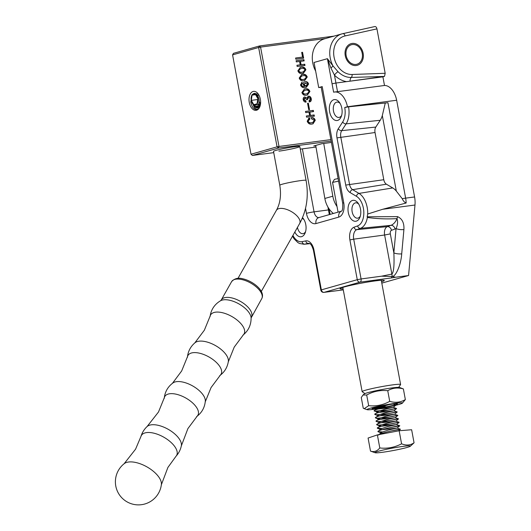<?xml version="1.0" encoding="UTF-8"?>
<svg xmlns="http://www.w3.org/2000/svg" width="531" height="531" viewBox="0 0 531 531"><rect width="100%" height="100%" fill="white"/><g stroke="black" fill="none" stroke-linecap="round" stroke-linejoin="round"><path stroke-width="0.8" d="M352.478 200.439A10.554 6.306 82.5 0 1 358.14 203.2A10.554 6.306 82.5 0 1 359.978 217.152A10.554 6.306 82.5 0 1 356.314 221.142A10.554 6.306 82.5 0 1 348.29 212.526A10.554 6.306 82.5 0 1 352.478 200.439M358.777 204.196A7.739 4.626 -97.5 0 0 355.624 202.822A7.739 4.626 -97.5 0 0 355.232 202.908A7.739 4.626 -97.5 0 0 352.099 211.438A7.739 4.626 -97.5 0 0 357.648 218.168A7.739 4.626 -97.5 0 0 358.04 218.088A7.739 4.626 -97.5 0 0 360.337 216.024M333.813 99.709A10.554 6.306 82.5 0 1 339.468 102.47A10.554 6.306 82.5 0 1 341.307 116.422A10.554 6.306 82.5 0 1 337.65 120.411A10.554 6.306 82.5 0 1 329.625 111.789A10.554 6.306 82.5 0 1 333.813 99.709M340.105 103.465A7.739 4.626 -97.5 0 0 336.953 102.091A7.739 4.626 -97.5 0 0 336.561 102.178A7.739 4.626 -97.5 0 0 333.428 110.7A7.739 4.626 -97.5 0 0 338.977 117.437A7.739 4.626 -97.5 0 0 339.375 117.351A7.739 4.626 -97.5 0 0 341.665 115.293M343.106 288.93A22.508 1.573 -10.5 0 1 340.092 288.585A22.508 1.573 -10.5 0 1 344.3 286.959A22.508 1.573 -10.5 0 1 368.162 281.961A22.508 1.573 -10.5 0 1 384.245 280.401A22.508 1.573 -10.5 0 1 381.557 281.802M302.517 217.644A10.554 6.306 82.5 0 1 303.413 218.726A10.554 6.306 82.5 0 1 305.252 232.671A10.554 6.306 82.5 0 1 301.595 236.66A10.554 6.306 82.5 0 1 294.838 232.034M297.453 227.407A7.739 4.626 -97.5 0 0 302.922 233.693A7.739 4.626 -97.5 0 0 303.314 233.607A7.739 4.626 -97.5 0 0 305.61 231.549M304.051 219.721A7.739 4.626 -97.5 0 0 302.166 218.467M345.25 55.655A11.257 8.987 74.2 0 0 357.27 65.306A11.257 8.987 74.2 0 0 363.144 53.299A11.257 8.987 74.2 0 0 351.124 43.648A11.257 8.987 74.2 0 0 345.25 55.655M315.64 71.041A22.508 17.981 74.2 0 1 324.501 38.823L341.951 33.871A22.508 17.981 -105.8 0 0 330.202 57.886A22.508 17.981 -105.8 0 0 333.003 65.924L338.035 71.725A4.221 1.46 -45.1 0 0 334.464 75.13L330.939 68.028L327.408 58.682L333.003 65.924A4.221 0.617 -40.6 0 1 330.939 68.028M403.912 229.551A5.629 1.593 5.2 0 1 396.06 228.582A23.576 14.091 82.5 0 1 395.064 229.014L391.506 230.301A3.153 1.885 -97.5 0 0 390.331 233.886L393.849 252.875L396.06 228.582C397.686 224.958 397.998 221.633 396.982 218.613A5.629 3.465 -92.9 0 0 397.553 216.635C402.159 218.659 404.283 222.96 403.912 229.551L401.708 253.845C401.071 264.139 396.106 276.206 392.382 276.492L381.57 276.186L391.871 274.096C393.75 272.27 394.414 265.195 393.849 252.875A5.629 1.593 5.2 0 0 401.708 253.845M390.331 233.886L384.623 235.007A7.368 4.407 82.5 0 1 387.364 226.631L356.819 229.657A8.37 5.005 -97.5 0 0 353.706 239.169L384.623 235.007L391.871 274.096A5.629 3.259 78.5 0 1 392.11 276.399M391.506 230.301A4.221 3.352 -109.9 0 0 387.364 226.631L390.922 225.336A19.362 11.569 -97.5 0 0 396.982 218.613C386.867 219.223 376.997 218.838 367.366 217.438L367.18 216.787L397.553 216.635M396.318 191.074L382.32 115.539A19.468 11.636 82.5 0 1 380.216 120.285L375.815 127.062A5.854 3.498 -97.5 0 0 375.039 132.518L383.787 179.717A5.854 3.498 -97.5 0 0 386.402 184.204L392.754 187.941A19.468 11.636 82.5 0 1 396.318 191.074L402.232 198.694C403.155 200.884 404.456 202.324 406.142 203.015L382.685 209.28L367.698 214.02L367.18 216.787M292.906 235.452A15.545 9.292 -97.5 0 0 302.106 241.658L305.763 240.901A11.184 6.684 82.5 0 1 313.98 250.108L321.355 289.88L357.27 279.691L349.896 239.919A11.184 6.684 82.5 0 1 354.058 227.208L357.615 225.914A15.545 9.292 -97.5 0 0 363.815 211.935A15.545 9.292 -97.5 0 0 356.454 196.311L350.102 192.574A9.777 5.841 82.5 0 1 345.734 185.073L336.986 137.881A9.777 5.841 82.5 0 1 338.28 128.774L342.674 121.991A15.545 9.292 -97.5 0 0 344.732 107.508L347.453 106.731L387.955 102.729L348.548 106.831A18.359 10.972 82.5 0 1 346.112 123.862L341.712 130.646A6.963 4.162 -97.5 0 0 340.796 137.131L349.537 184.323A6.963 4.162 -97.5 0 0 352.65 189.667L359.002 193.403A18.359 10.972 82.5 0 1 367.698 214.02M382.32 115.539L385.26 103.074M392.382 276.492L395.482 277.242L408.571 275.523L414.983 205.026A18.286 10.932 -97.5 0 0 414.585 196.961L396.664 100.246A18.286 10.932 -97.5 0 0 384.497 85.478L382.897 76.849L384.358 76.431L346.557 81.635A26.371 21.067 -105.8 0 1 334.464 75.13L335.931 83.035L346.557 81.635M396.664 100.246L347.453 106.731A18.286 10.932 -97.5 0 0 334.557 92.016A18.286 10.932 -97.5 0 0 333.621 92.208L332.061 83.792L335.924 83.035L332.061 83.792L327.408 58.682L314.053 62.466L318.706 87.582L321.189 87.257M322.204 86.586L343.736 202.776A5.629 0.392 169.5 0 0 342.681 203.214L321.142 87.024A5.629 0.392 -10.5 0 1 322.204 86.586L318.706 87.582M384.497 85.478L337.524 91.664L335.924 83.035L382.897 76.849M352.093 74.486L385.174 73.285L376.944 28.866L345.057 35.942A19.693 15.731 74.2 0 0 334.065 57.129A19.693 15.731 74.2 0 0 352.093 74.486A2.814 1.659 87.9 0 1 351.296 77.44L384.358 76.431M385.174 73.285L384.544 76.232M381.802 283.116L408.571 275.523M342.88 33.645L374.859 26.55L342.82 33.652A2.814 1.693 -102.5 0 0 342.76 33.672A22.508 17.981 -105.8 0 0 341.951 33.871L342.82 33.652A2.814 1.693 -102.5 0 1 345.057 35.942M374.806 26.563C375.815 26.464 376.532 27.227 376.944 28.866M337.524 91.664L334.557 92.016M344.732 107.508L348.548 106.831M395.482 277.242A7.036 0.491 -10.5 0 1 390.935 277.998L360.018 282.16A2.814 1.62 -97.7 0 0 361.08 278.948L381.57 276.186M313.98 250.108L313.449 250.327L320.824 290.099A2.814 2.814 0 0 0 323.95 292.375A2.814 1.739 -97.3 0 0 324.102 292.349L343.278 289.873M364.936 393.597L362.208 391.732A19.554 1.367 -10.5 0 1 362.142 391.646A19.554 1.367 -10.5 0 1 372.536 388.473A19.554 1.367 -10.5 0 1 392.688 384.869A19.554 1.367 -10.5 0 1 400.6 384.517A19.554 1.367 -10.5 0 1 400.566 384.623L398.688 387.338M338.586 181.131A19.554 1.367 169.5 0 0 332.552 182.432L334.464 179.352A16.74 1.168 -10.5 0 1 338.114 178.569M338.061 212.141L332.552 182.432M329.041 208.802L330.076 214.405M355.903 45.016A10.129 8.091 74.2 0 0 346.112 51.275A10.129 8.091 74.2 0 0 352.491 63.939A10.129 8.091 74.2 0 0 362.275 57.68A10.129 8.091 74.2 0 0 355.903 45.016M410.37 445.987A18.008 1.261 169.5 0 0 391.228 448.35A18.008 1.261 169.5 0 0 375.078 452.711A18.008 1.261 169.5 0 0 375.178 452.757A18.008 1.261 169.5 0 0 392.953 450.587A18.008 1.261 169.5 0 0 410.33 446.239A18.008 1.261 169.5 0 0 410.37 445.987M370.499 451.104L368.083 438.042L377.375 434.902L399.153 430.747L411.638 429.745L414.061 442.808C410.317 445.356 406.155 445.695 401.575 443.816C394.706 447.414 387.444 448.801 379.791 447.965C377.116 451.224 374.016 452.273 370.499 451.104L375.178 452.757M400.407 429.201C399.996 428.842 376.671 433.88 378.669 435.128C376.671 433.887 400.002 428.849 400.407 429.207L400.407 429.201M395.934 405.053C395.522 404.688 372.198 409.726 374.196 410.981L374.196 410.981C372.198 409.74 395.522 404.702 395.934 405.06L395.934 405.053M389.031 404.642L377.541 407.974L374.149 410.894M388.247 413.636L376.837 414.757L374.84 414.439C372.835 413.184 396.166 408.147 396.571 408.512C396.159 408.14 372.835 413.178 374.833 414.432L376.831 414.751L386.96 413.815L397.241 411.976L394.573 414.246L385.984 416.191L378.915 418.654L379.021 419.191L380.242 419.351L395.21 417.691L386.621 419.636L380.096 421.767L379.552 422.105L379.665 422.643L380.886 422.802L395.854 421.143L387.258 423.088L380.734 425.218L380.196 425.557L380.302 426.094L381.391 426.247M376.997 408.306L377.103 408.843L378.324 409.003L393.292 407.343L384.703 409.288L378.178 411.419L374.833 414.432M388.884 417.087L377.475 418.209L375.477 417.89C373.479 416.636 396.803 411.598 397.215 411.963C396.803 411.591 373.472 416.629 375.477 417.877L377.475 418.196L387.597 417.266L397.878 415.428L395.21 417.691L398.489 418.853C398.077 418.488 374.753 423.526 376.751 424.78L378.749 425.099L388.878 424.163L399.126 422.304C398.721 421.939 375.39 426.977 377.395 428.232L381.849 428.451M378.862 412.448L393.936 410.795L385.34 412.74L378.815 414.87L375.477 417.877M389.528 420.532L378.112 421.654L376.114 421.335C374.116 420.087 397.44 415.05 397.852 415.408C397.44 415.043 374.116 420.081 376.114 421.329L378.112 421.647L389.635 420.512M378.915 418.654L376.114 421.329M379.552 422.105L376.751 424.78M390.166 423.984L378.756 425.105L376.711 424.694M376.758 424.787C374.753 423.539 398.084 418.501 398.489 418.859L389.641 420.519M380.196 425.557L377.395 428.232M381.829 428.464L377.349 428.145M377.395 428.238C375.397 426.984 398.721 421.946 399.133 422.311L396.491 424.594L387.902 426.539L381.377 428.67L380.833 429.002L380.939 429.546L382.028 429.698M399.77 425.749C399.358 425.391 376.034 430.429 378.032 431.676L378.032 431.676C376.034 430.435 399.358 425.397 399.77 425.762L396.491 424.594L381.417 426.247M380.833 429.002L377.986 431.597M374.109 407.755L385.679 406.919L395.96 405.08L393.292 407.343L396.597 408.525L386.316 410.363L376.194 411.299L374.196 410.981L378.835 412.448M387.192 406.693L395.96 405.08M386.966 406.733L374.089 407.755M387.829 410.144L396.604 408.518M387.61 410.184L374.448 411.133M388.473 413.596L397.241 411.976M389.11 417.041L397.878 415.428M389.747 420.492L398.522 418.866M390.391 423.944L399.159 422.311L395.854 421.143L398.515 418.879M391.028 427.389L398.708 426.068L390.916 427.415M382.466 431.909L378.032 431.683L382.486 431.902M391.666 430.84L399.345 429.513L391.559 430.867M377.375 434.902L379.791 447.965M399.153 430.747L401.575 443.816M410.33 446.239L414.061 442.808M377.634 411.757L377.747 412.295M397.234 411.956L393.936 410.795L396.597 408.525M378.278 415.202L378.384 415.746L379.473 415.899M379.499 415.899L394.573 414.246L397.885 415.421M382.054 429.698L397.128 428.046L388.539 429.991L382.015 432.121L381.47 432.453L381.583 432.991L382.672 433.143M366.695 395.011C373.286 391.36 380.302 389.927 387.743 390.703C392.528 387.895 397.739 387.305 403.374 388.924L399.425 387.431A18.008 1.261 169.5 0 0 387.444 388.599A18.008 1.261 169.5 0 0 369.218 392.283A18.008 1.261 169.5 0 0 364.279 393.949L363.025 395.011L366.695 395.011L368.673 405.684L364.213 408.658L363.257 408.213L361.272 397.54L363.025 395.011M380.588 408.306A18.008 1.261 169.5 0 0 397.407 404.854A18.008 1.261 169.5 0 0 402.345 403.188A18.008 1.261 169.5 0 0 392.309 403.746A18.008 1.261 169.5 0 0 372.085 407.735A18.008 1.261 169.5 0 0 367.2 409.7A18.008 1.261 169.5 0 0 380.508 408.319M402.345 403.188L405.352 399.597C400.533 402.405 395.323 403.002 389.721 401.376C383.136 405.02 376.121 406.461 368.673 405.684M377.156 406.958L385.619 406.686L376.598 407.828M388.101 406.567A12.943 0.903 -10.5 0 1 385.599 407.058M385.406 407.091A12.943 0.903 -10.5 0 1 372.039 408.585A12.943 0.903 -10.5 0 1 375.643 407.33A12.943 0.903 -10.5 0 1 389.057 404.635A12.943 0.903 -10.5 0 1 397.427 403.879A12.943 0.903 -10.5 0 1 395.356 404.848M376.386 407.841L373.618 407.901M387.743 390.703L389.721 401.376M403.374 388.924L405.352 399.597M374.289 407.781L385.619 406.686M260.011 103.89L260.402 104.68M258.132 104.906L259.559 106.665M259.865 106.253L258.511 104.235M256.539 106.173L258.491 107.574M258.584 107.255L257.09 105.928M253.34 104.753A7.315 4.374 -97.5 0 0 257.562 107.873A7.315 4.374 -97.5 0 0 260.163 105.735M257.701 107.853L256.055 107.381L254.614 105.881M257.011 93.655L256.526 94.087M253.015 104.03C254.289 108.603 256.134 110.136 258.557 108.629C254.98 110.8 252.391 108.629 250.778 102.131L251.873 95.049M260.356 99.284A9.565 5.715 82.5 0 1 259.878 106.618A9.565 5.715 82.5 0 1 254.216 110.09A9.565 5.715 82.5 0 1 249.278 102.43A9.565 5.715 82.5 0 1 251.422 92.447A9.565 5.715 82.5 0 1 258.212 93.974A9.565 5.715 82.5 0 1 260.356 99.284M279.784 185.239C281.384 195.056 280.242 203.433 276.379 210.362A13.368 6.306 -150.6 0 1 278.788 208.656A13.368 6.306 -150.6 0 1 293.57 212.997A13.368 6.306 -150.6 0 1 299.657 223.505C306.719 210.462 308.856 196.085 306.068 180.367A13.368 0.936 169.5 0 0 296.915 181.164A13.368 0.936 169.5 0 0 282.306 184.204A13.368 0.936 169.5 0 0 279.784 185.239L273.511 151.395A13.368 0.936 -10.5 0 1 280.614 149.231A13.368 0.936 -10.5 0 1 294.386 146.768A13.368 0.936 -10.5 0 1 299.796 146.523A13.368 0.936 -10.5 0 1 292.687 148.693A13.368 0.936 -10.5 0 1 278.914 151.156M296.318 61.915L296.092 60.707L303.918 59.671L304.144 60.879L300.446 61.364L301.07 64.722L304.767 64.231L304.986 65.439L297.161 66.475L296.935 65.267L300.201 64.835L299.577 61.483L296.318 61.915M303.785 80.719C301.661 81.21 300.134 80.327 299.199 78.064L301.714 74.592L302.617 74.413C304.741 73.895 306.287 74.758 307.243 77.002L304.714 80.526L303.785 80.719M306.473 95.208C304.349 95.699 302.823 94.817 301.887 92.553L304.396 89.082L305.305 88.903C307.429 88.385 308.976 89.248 309.931 91.491L307.403 95.016L306.473 95.208M308.75 109.751L307.555 103.306L308.319 103.206L309.513 109.651L308.75 109.751M309.839 119.223L308.073 121.108C308.949 122.668 310.177 123.192 311.757 122.681L312.759 122.488L314.392 120.331L311.69 118.984L311.465 117.776C313.27 117.411 314.538 118.24 315.268 120.265L313.024 123.829L312.102 124.015C309.858 124.579 308.226 123.657 307.203 121.234L308.923 118.141L309.613 118.021L309.839 119.223L309.022 119.422M325.503 38.537L260.568 47.106L278.994 146.456L330.893 139.613M305.717 112.625L305.498 111.417L313.323 110.382L313.549 111.59L309.852 112.074L310.469 115.433L314.166 114.942L314.392 116.15L306.566 117.185L306.341 115.977L309.6 115.546L308.982 112.194L305.717 112.625M309.088 100.771L310.403 98.846L308.564 97.405L307.535 99.602L306.779 99.702L305.013 98.149L304.09 99.622L305.889 100.917L306.108 102.125C304.668 102.204 303.705 101.421 303.221 99.768C302.982 98.189 303.473 97.253 304.714 96.947L306.845 98.096L308.431 96.184C309.905 96.111 310.854 96.974 311.279 98.766C311.518 100.678 310.867 101.746 309.314 101.979L309.088 100.771L309.447 100.698L308.956 100.837M308.126 96.244L307.947 96.323C309.42 96.25 310.37 97.113 310.794 98.905L311.279 98.766M309.792 101.879L309.314 101.979M308.564 97.405L307.834 97.591L307.051 99.742M305.013 98.149L304.283 98.335L303.599 99.762L304.09 99.622M304.449 97.007L306.845 98.096M304.608 86.38L303.188 84.562C303.115 82.836 303.818 81.893 305.305 81.754C306.918 81.449 308.007 82.232 308.557 84.097L306.38 87.303L305.199 87.542C303.048 88.08 301.475 87.21 300.473 84.947L302.106 82.312L302.325 83.52L301.648 83.699L300.865 85.006L301.349 84.867C302.099 86.261 303.188 86.765 304.608 86.38L304.117 86.52C302.697 86.905 301.615 86.4 300.865 85.006M304.814 81.854L305.305 81.754L304.814 81.893C306.433 81.588 307.515 82.371 308.073 84.237L308.557 84.097M302.325 83.52L301.349 84.867M302.444 73.47C300.32 73.968 298.794 73.086 297.858 70.815L300.367 67.351L301.276 67.165C303.4 66.654 304.94 67.517 305.902 69.76L303.367 73.285L302.444 73.47M302.551 57.102L301.681 52.41L302.551 52.29L303.646 58.198L295.82 59.226L295.594 58.018L302.551 57.102L295.608 58.091M331.171 141.113L278.436 148.069L252.378 155.457L273.744 152.643M300.28 149.138L315.991 147.067M315.759 145.726L313.748 145.992L321.733 143.728L331.417 142.447M232.578 54.879L251.004 154.229L277.063 146.835L258.637 47.485L232.578 54.879L233.441 53.352L259.5 45.958L334.006 36.128M251.004 154.229L252.378 155.457M277.063 146.835L278.436 148.069L278.994 146.456L277.063 146.835M258.637 47.485L260.568 47.106L259.5 45.958L258.637 47.485M310.974 117.915C312.779 117.55 314.047 118.373 314.777 120.398L315.268 120.265M314.777 120.398L312.779 123.889M308.69 118.221L309.613 118.021M309.128 118.154L309.341 119.322M309.354 119.362L308.073 121.108M307.582 121.247C308.458 122.807 309.686 123.331 311.272 122.82L311.757 122.681M311.272 122.82L312.513 122.548M305.511 111.49L313.323 110.382M312.832 110.521L313.044 111.656M310.469 115.433L309.985 115.572L309.361 112.214L309.852 112.074M309.985 115.572L314.166 114.942M313.682 115.081L313.894 116.216M306.354 116.05L309.6 115.546M307.568 103.379L308.319 103.206M307.827 103.346L309.009 109.711M310.794 98.905L309.54 101.939M303.599 99.762L305.398 101.056L305.889 100.917M305.398 101.056L305.59 102.105M304.15 89.162L305.305 88.903M304.814 89.042C306.945 88.524 308.484 89.387 309.44 91.631L309.931 91.491M309.44 91.631L307.137 95.082M304.23 90.535L302.265 92.573C303.108 93.98 304.263 94.458 305.737 94L307.011 93.721M309.062 91.604C308.199 90.23 307.031 89.779 305.557 90.243L304.462 90.462L302.756 92.434C303.593 93.841 304.754 94.319 306.228 93.868L307.27 93.655L309.062 91.604M302.265 92.573L302.756 92.434M308.073 84.237L306.121 87.369M301.834 83.646L301.615 82.451L302.106 82.312M305.066 83.234L303.606 84.787L305.425 86.208L306.175 86.029M304.88 83.267L305.551 83.095L304.097 84.648L305.909 86.068L306.44 85.962L305.956 86.102M305.425 86.208L307.681 84.177L305.551 83.095M303.606 84.787L304.097 84.648M301.462 74.672L302.617 74.413M302.132 74.552C304.256 74.035 305.796 74.898 306.759 77.141L307.243 77.002M306.759 77.141L304.455 80.593M301.542 76.046L299.577 78.084C300.42 79.491 301.575 79.969 303.048 79.517L304.323 79.232M306.374 77.114C305.511 75.747 304.343 75.289 302.869 75.754L301.774 75.973L300.068 77.951C300.911 79.351 302.066 79.829 303.54 79.378L304.582 79.165L306.374 77.114M299.577 78.084L300.068 77.951M300.121 67.43L301.276 67.165M300.785 67.304C302.909 66.793 304.455 67.656 305.411 69.893L305.902 69.76M305.411 69.893L303.108 73.351M300.201 68.798L298.236 70.842C299.079 72.249 300.234 72.72 301.708 72.269L302.982 71.99M305.033 69.873C304.17 68.499 303.002 68.048 301.522 68.512L300.427 68.731L298.727 70.703C299.564 72.11 300.725 72.581 302.199 72.13L303.241 71.924L305.033 69.873M298.236 70.842L298.727 70.703M296.106 60.78L303.918 59.671M303.433 59.811L303.639 60.946M301.07 64.722L300.579 64.862L299.955 61.503L300.446 61.364M300.579 64.862L304.767 64.231M304.276 64.37L304.489 65.505M296.948 65.34L300.201 64.835M301.694 52.483L302.551 52.29M302.059 52.43L303.141 58.264M219.761 375.596C224.553 372.058 227.414 367.346 228.343 361.458A19.415 9.166 -150.6 0 0 204.873 341.506A19.415 9.166 -150.6 0 0 195.089 342.681C190.529 346.517 187.974 351.403 187.423 357.336M228.244 361.983L234.244 347.082L243.437 334.729A19.229 9.073 -150.6 0 0 239.786 322.47A19.229 9.073 -150.6 0 0 221.381 312.487A19.229 9.073 -150.6 0 0 210.183 315.958L204.355 330.209L194.691 343.046M205.172 402.047L211.072 387.557L220.431 375.019A19.016 8.974 -150.6 0 0 216.847 362.899A19.016 8.974 -150.6 0 0 198.64 353.015A19.016 8.974 -150.6 0 0 187.569 356.46L181.668 370.957L172.31 383.495M196.589 416.636C201.78 412.773 204.694 407.616 205.318 401.17A19.016 8.974 -150.6 0 0 182.299 381.962A19.016 8.974 -150.6 0 0 172.98 382.917C167.783 386.78 164.875 391.938 164.252 398.376M175.469 394.055A19.016 8.974 -150.6 0 0 164.398 397.507L158.497 411.996L147.054 426.579A19.893 9.385 -150.6 0 1 157.342 425.139A19.893 9.385 -150.6 0 1 181.323 445.927L187.901 428.597L197.26 416.058A19.016 8.974 -150.6 0 0 193.676 403.938A19.016 8.974 -150.6 0 0 175.469 394.055M135.139 462.362A21.698 10.242 -150.6 0 0 124.307 463.596A23.072 23.072 0 0 0 134.011 504.45A23.072 23.072 0 0 0 161.378 484.524A21.698 10.242 -150.6 0 0 135.139 462.362M259.135 101.441L260.515 103.824A5.629 3.365 -97.5 0 0 260.529 103.83M257.13 103.923A5.768 3.445 -97.5 0 0 256.944 95.852A5.768 3.445 -97.5 0 0 251.999 95.029A5.768 3.445 -97.5 0 0 251.515 95.998A5.768 3.445 -97.5 0 0 252.517 103.625A5.768 3.445 -97.5 0 0 257.13 103.923M259.082 95.427L253.599 93.589C257.396 91.856 260.827 100.797 258.338 104.567L253.128 104.474L252.517 103.625M258.557 104.129L260.044 105.954M257.309 105.782L259.128 106.99M259.36 106.897L258.159 107.375L255.298 106.173M255.106 106.107L258.039 107.388L259.579 106.645M257.064 103.81L257.827 98.58L255.325 94.246L252.059 95.142L251.302 100.372L253.805 104.707L257.064 103.81M260.542 103.724L258.146 104.879M260.422 104.594L259.354 103.976M260.515 103.824L258.577 104.076M257.688 99.529L251.302 100.372M255.57 94.677L252.059 95.142M333.349 213.475A21.101 16.853 -105.8 0 1 324.846 198.461L315.713 145.434M337.019 206.539A21.101 16.853 -105.8 0 1 332.824 196.198L323.744 143.463M338.035 71.725A22.368 17.868 74.2 0 0 351.296 77.44A4.221 2.489 -92.1 0 0 350.055 81.17M402.232 198.694A5.629 0.392 -10.5 0 1 405.638 198.136A18.286 10.932 82.5 0 1 406.142 203.015M387.955 102.729L405.638 198.136L414.585 196.961M390.935 277.998A2.814 1.62 -97.7 0 0 392.017 276.392M343.736 202.776A12.518 7.48 82.5 0 1 338.771 217.106L315.965 223.578A12.518 7.48 82.5 0 1 306.447 213.356L305.524 208.371M349.896 239.919L353.706 239.169L361.08 278.948L357.27 279.691A2.814 2.25 -105.8 0 0 360.018 282.16L324.102 292.349A2.814 2.25 -105.8 0 1 321.355 289.88L320.824 290.099M382.685 209.28L414.983 205.026M309.785 243.649L304.721 244.147A18.359 10.972 82.5 0 1 304.037 244.253L309.839 243.683M313.449 250.327C311.226 243.012 309.646 243.57 308.69 243.344A8.37 5.005 -97.5 0 0 308.378 243.39L304.721 244.147A2.814 2.257 78.3 0 1 302.106 241.658M308.889 243.344L308.378 243.39A2.814 2.257 78.3 0 1 305.763 240.901M392.754 187.941L359.002 193.403A2.814 2.044 120.5 0 0 356.454 196.311M380.216 120.285L346.112 123.862A2.814 1.845 -147 0 1 342.674 121.991M375.815 127.062L341.712 130.646A2.814 1.845 -147 0 1 338.28 128.774M375.039 132.518L336.986 137.881M383.787 179.717L345.734 185.073M386.402 184.204L352.65 189.667A2.814 2.044 120.5 0 0 350.102 192.574M367.366 217.438A18.359 10.972 82.5 0 1 360.376 228.363L356.819 229.657A2.814 2.237 -109.9 0 1 354.058 227.208M395.064 229.014A4.221 3.352 -109.9 0 0 390.922 225.336L360.376 228.363A2.814 2.237 -109.9 0 1 357.615 225.914M328.463 209.918L314.06 211.856A6.89 4.115 -97.5 0 0 318.972 217.551M302.385 148.859L314.06 211.856A5.629 0.392 -10.5 0 0 306.447 213.356M338.771 217.106A5.629 4.494 -105.8 0 1 341.546 211.152M315.965 223.578A5.629 4.494 -105.8 0 1 318.905 217.571L341.552 211.146M305.737 94L306.228 93.868M303.048 79.517L303.54 79.378M301.708 72.269L302.199 72.13M161.344 484.79L167.902 467.446L176.013 456.255A20.251 9.558 -150.6 0 0 172.011 443.358A20.251 9.558 -150.6 0 0 152.709 432.924A20.251 9.558 -150.6 0 0 140.954 436.462C142.109 432.619 144.14 429.327 147.054 426.579M261.743 298.661A17.304 8.164 -150.6 0 0 257.19 287.769A17.304 8.164 -150.6 0 0 241.313 279.445A17.304 8.164 -150.6 0 0 231.609 281.642C234.41 278.556 237.994 277.567 242.375 278.682C253.194 280.959 265.719 291.24 261.743 298.661L251.103 317.969A18.227 8.602 -150.6 0 0 229.027 300.121A18.227 8.602 -150.6 0 0 220.571 300.732C214.504 304.363 210.999 309.679 210.05 316.682M251.415 316.961A17.304 8.164 -150.6 0 0 246.862 306.068A17.304 8.164 -150.6 0 0 230.978 297.745A17.304 8.164 -150.6 0 0 221.274 299.942L220.571 300.732M324.846 198.461L332.824 196.198M304.037 244.253L299.471 243.463L297.851 242.561L294.121 238.85L292.501 236.176M342.681 203.214C342.893 208.179 342.502 210.84 341.506 211.192L341.705 211.106M323.95 292.375L343.285 289.886M362.142 391.646L342.82 287.397M329.333 214.617L327.926 207.044M400.6 384.517L381.278 280.268M395.96 405.06L392.655 403.892M399.797 425.762L397.128 428.046L400.44 429.221L398.496 430.873M378.284 431.829L381.583 432.991M377.647 428.384L380.939 429.546M377.003 424.933L380.302 426.094M376.366 421.481L379.665 422.643M375.729 418.03L379.021 419.191M375.085 414.585L378.384 415.746M373.811 407.682L377.103 408.843M378.809 434.716L381.47 432.453M367.2 409.7L364.213 408.658M312.759 122.488L312.268 122.628M307.27 93.655L306.779 93.795M304.462 90.462L303.971 90.602M304.582 79.165L304.09 79.305M301.774 75.973L301.283 76.112M303.241 71.924L302.75 72.063M300.427 68.731L299.942 68.871M276.379 210.362L238.007 278.324M299.657 223.505L261.285 291.466M306.068 180.367L299.796 146.523M140.954 436.462L135.564 449.186L124.101 463.755M176.013 456.255C178.701 453.282 180.474 449.843 181.323 445.927M231.609 281.642L221.274 299.942M242.879 335.22C248.389 330.786 251.13 325.038 251.103 317.969M251.515 95.998L251.993 94.724"/></g></svg>
